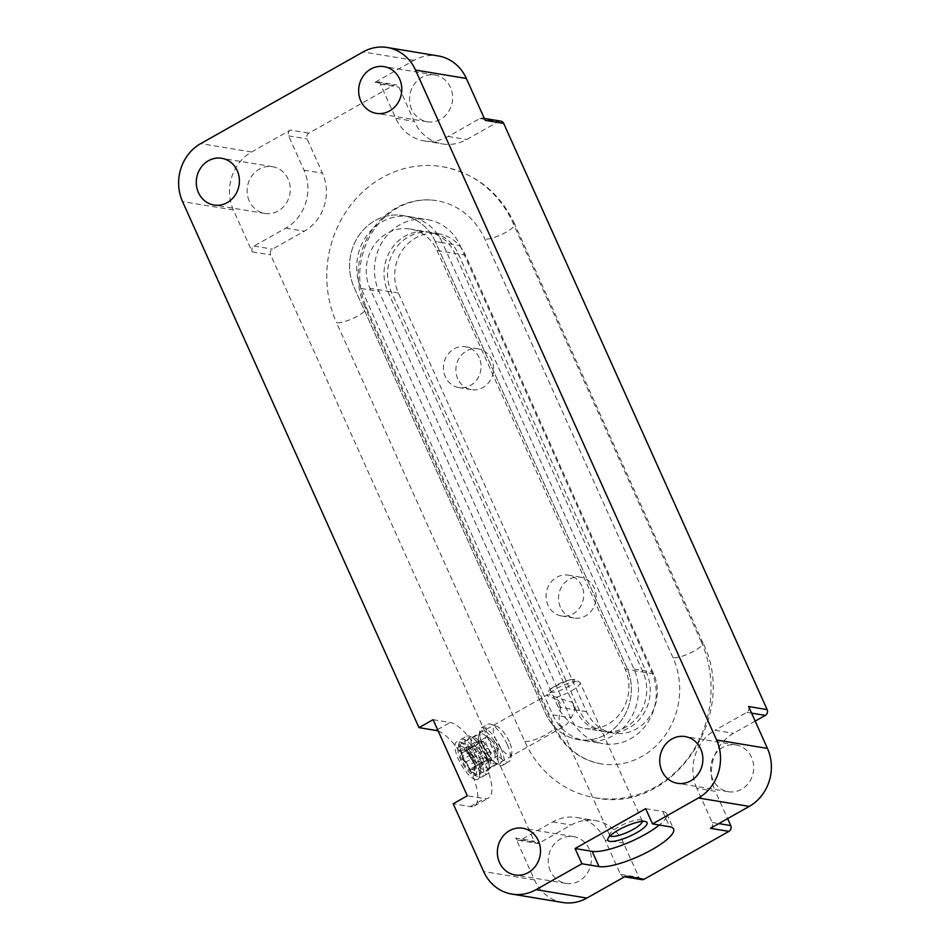 <?xml version="1.0" encoding="UTF-8"?>
<svg xmlns="http://www.w3.org/2000/svg" width="950" height="950" viewBox="0 0 950 950"><rect width="100%" height="100%" fill="white"/><g stroke="black" fill="none" stroke-linecap="round" stroke-linejoin="round"><path stroke-width="0.71" stroke-dasharray="4.75 3.56" d="M557.258 699.77C559.811 701.385 560.951 703.926 560.678 707.382C558.849 715.504 558.636 721.311 560.013 724.814L562.103 726.738L564.3 726.216C567.851 723.936 571.389 718.449 574.94 709.745C575.558 706.337 574.418 703.807 571.52 702.133L555.987 697.288C549.421 694.403 546.63 693.939 547.628 695.911L557.258 699.77A17.801 6.009 60.6 0 0 560.678 707.382M610.102 835.881A17.801 4.394 -24.2 0 1 609.734 835.43A17.801 4.394 -24.2 0 1 609.805 834.159A17.801 4.394 -24.2 0 1 623.366 824.481A17.801 4.394 -24.2 0 1 640.561 819.886A17.801 4.394 -24.2 0 1 641.214 820.052A17.801 4.394 -24.2 0 1 642.212 820.836A17.801 4.394 -24.2 0 1 642.307 821.418M461.569 743.328A17.801 6.009 60.6 0 0 463.968 759.715A17.801 6.009 60.6 0 0 477.387 774.571A17.801 6.009 60.6 0 0 479.073 774.333A17.801 6.009 60.6 0 0 480.367 772.243A17.801 6.009 60.6 0 0 475.558 755.879A17.801 6.009 60.6 0 0 464.027 743.304A17.801 6.009 60.6 0 0 461.569 743.328L547.509 694.806L547.628 695.911A17.801 4.394 -24.2 0 1 561.141 686.209A17.801 4.394 -24.2 0 1 578.408 681.589A17.801 4.394 -24.2 0 1 580.046 682.528A17.801 4.394 -24.2 0 1 572.921 690.009A17.801 4.394 -24.2 0 1 555.987 697.288M595.436 797.846A107.671 97.791 -80.6 0 0 691.078 753.92A107.671 97.791 -80.6 0 0 701.254 641.796A17.231 4.251 -24.2 0 1 702.846 642.711C739.717 715.255 672.505 814.34 595.436 797.846A107.671 97.791 -80.6 0 1 524.756 741.439L336.585 322.727A17.231 4.251 155.8 0 0 355.205 317.324A17.231 4.251 155.8 0 0 366.415 307.693A17.231 4.251 155.8 0 0 364.824 306.791L552.995 725.503A73.209 66.5 -80.6 0 0 601.053 763.847A73.209 66.5 -80.6 0 0 666.092 733.982A73.209 66.5 -80.6 0 0 673.016 657.744L484.832 239.032A73.209 66.5 -80.6 0 0 436.774 200.676A73.209 66.5 -80.6 0 0 371.735 230.541A73.209 66.5 -80.6 0 0 364.824 306.791M701.254 641.796L513.071 223.084A107.671 97.791 -80.6 0 0 442.391 166.678A107.671 97.791 -80.6 0 0 346.75 210.603A107.671 97.791 -80.6 0 0 336.585 322.727M710.434 828.329A4.311 3.907 99.4 0 0 712.251 822.522L696.849 788.262L715.35 791.326L727.617 818.627M641.796 879.653A4.311 3.907 99.4 0 1 638.97 877.396L623.568 843.137A43.071 39.116 99.4 0 0 595.294 820.574A43.071 39.116 99.4 0 0 571.164 825.004L539.398 842.935A4.311 3.907 99.4 0 1 534.149 841.13L270.702 254.933A4.311 3.907 99.4 0 1 272.531 249.126L304.297 231.194A43.071 39.116 99.4 0 0 322.489 173.197L307.088 138.938A4.311 3.907 99.4 0 1 308.904 133.143L393.621 85.31A4.311 3.907 99.4 0 1 398.869 87.127L414.259 121.386A43.071 39.116 99.4 0 0 442.534 143.949A43.071 39.116 99.4 0 0 466.664 139.519L498.441 121.588A4.311 3.907 99.4 0 1 500.852 121.149M755.179 721.109L733.531 733.329A43.071 39.116 99.4 0 0 715.35 791.326M458.363 253.971L646.534 672.683A40.909 37.157 99.4 0 1 642.675 715.291A40.909 37.157 99.4 0 1 606.326 731.987A40.909 37.157 99.4 0 1 579.476 710.553L391.293 291.84A40.909 37.157 99.4 0 1 395.152 249.232A40.909 37.157 99.4 0 1 431.502 232.536A40.909 37.157 99.4 0 1 458.363 253.971L454.801 253.389L642.984 672.101A40.909 37.157 99.4 0 1 639.113 714.709A40.909 37.157 99.4 0 1 602.775 731.393A40.909 37.157 99.4 0 1 575.914 709.959L387.742 291.246A40.909 37.157 99.4 0 1 391.602 248.639A40.909 37.157 99.4 0 1 427.951 231.954A40.909 37.157 99.4 0 1 454.801 253.389M438.211 731.061A43.071 14.547 60.6 0 1 469.597 768.621A43.071 14.547 60.6 0 1 474.311 806.039A43.071 14.547 60.6 0 1 470.25 806.597L453.186 803.771M290.415 130.091A4.311 3.907 99.4 0 0 288.598 135.886L304 170.145A43.071 39.116 99.4 0 1 285.808 228.131L254.042 246.074A4.311 3.907 99.4 0 0 252.213 251.869L233.403 209.998A43.071 39.116 99.4 0 1 251.596 152.012L290.415 130.091L308.904 133.143M562.756 902.5A43.071 39.116 99.4 0 1 534.482 879.938L515.66 838.066L534.149 841.13M485.189 120.341A4.311 3.907 99.4 0 0 479.94 118.524L448.174 136.468A43.071 39.116 99.4 0 1 424.044 140.885A43.071 39.116 99.4 0 1 395.77 118.323L380.38 84.075A4.311 3.907 99.4 0 0 375.131 82.258L413.963 60.337A43.071 39.116 99.4 0 1 438.093 55.907M411.659 109.357A23.691 21.518 99.4 0 1 421.657 77.461A23.691 21.518 99.4 0 1 434.934 75.026A23.691 21.518 99.4 0 1 452.295 101.911A23.691 21.518 99.4 0 1 427.203 121.766A23.691 21.518 99.4 0 1 411.659 109.357M625.717 876.149A4.311 3.907 99.4 0 1 620.481 874.344L605.079 840.085L623.568 843.137M515.66 838.066A4.311 3.907 99.4 0 0 520.909 839.883L552.674 821.94A43.071 39.116 99.4 0 1 576.804 817.523A43.071 39.116 99.4 0 1 605.079 840.085M550.371 870.972A23.691 21.518 99.4 0 1 560.369 839.076A23.691 21.518 99.4 0 1 573.646 836.641A23.691 21.518 99.4 0 1 591.007 863.526A23.691 21.518 99.4 0 1 565.915 883.381A23.691 21.518 99.4 0 1 550.371 870.972M249.28 201.032A23.691 21.518 99.4 0 1 259.291 169.136A23.691 21.518 99.4 0 1 272.567 166.701A23.691 21.518 99.4 0 1 289.928 193.586A23.691 21.518 99.4 0 1 264.836 213.441A23.691 21.518 99.4 0 1 249.28 201.032M712.738 779.297A23.691 21.518 99.4 0 1 722.748 747.401A23.691 21.518 99.4 0 1 736.012 744.966A23.691 21.518 99.4 0 1 753.374 771.851A23.691 21.518 99.4 0 1 728.282 791.706A23.691 21.518 99.4 0 1 712.738 779.297M696.849 788.262A43.071 39.116 99.4 0 1 715.041 730.277L733.531 733.329M748.636 706.539A4.311 3.907 99.4 0 1 746.819 712.334L715.041 730.277M645.679 808.676L662.744 811.502A43.071 10.64 -24.2 0 1 666.734 813.77A43.071 10.64 -24.2 0 1 659.288 825.016M475.819 779.594A21.529 7.268 60.6 0 0 479.418 776.779A21.529 7.268 60.6 0 0 473.599 756.984A21.529 7.268 60.6 0 0 459.657 741.772A21.529 7.268 60.6 0 0 457.947 758.124A21.529 7.268 60.6 0 0 475.819 779.594M433.093 719.672L450.157 722.499A43.071 14.547 -119.4 0 1 482.624 758.432A43.071 14.547 -119.4 0 1 488.431 798.059A43.071 14.547 -119.4 0 1 484.369 798.629L467.305 795.803M460.156 245.599L651.748 671.923A49.531 44.983 99.4 0 1 647.069 723.496A49.531 44.983 99.4 0 1 603.072 743.696A49.531 44.983 99.4 0 1 570.57 717.761L378.967 291.424A49.531 44.983 99.4 0 1 383.646 239.851A49.531 44.983 99.4 0 1 427.642 219.652A49.531 44.983 99.4 0 1 460.156 245.599L435.266 241.478L626.857 667.803A49.531 44.983 99.4 0 1 622.179 719.376A49.531 44.983 99.4 0 1 578.182 739.587A49.531 44.983 99.4 0 1 545.68 713.64L354.077 287.316A49.531 44.983 99.4 0 1 358.756 235.731A49.531 44.983 99.4 0 1 402.753 215.531A49.531 44.983 99.4 0 1 435.266 241.478L626.857 667.803A49.531 44.983 99.4 0 1 622.179 719.376A49.531 44.983 99.4 0 1 578.182 739.587A49.531 44.983 99.4 0 1 545.68 713.64L354.077 287.316A49.531 44.983 99.4 0 1 358.756 235.731A49.531 44.983 99.4 0 1 402.753 215.531A49.531 44.983 99.4 0 1 435.266 241.478L442.379 242.654L633.971 668.978A49.531 44.983 99.4 0 1 629.292 720.563A49.531 44.983 99.4 0 1 585.295 740.762A49.531 44.983 99.4 0 1 552.781 714.816L361.19 288.491A49.531 44.983 99.4 0 1 365.869 236.906A49.531 44.983 99.4 0 1 409.866 216.707A49.531 44.983 99.4 0 1 442.379 242.654M437.024 250.444L625.207 669.156A40.909 37.157 99.4 0 1 621.336 711.764A40.909 37.157 99.4 0 1 584.998 728.46A40.909 37.157 99.4 0 1 558.137 707.026L369.954 288.313A40.909 37.157 99.4 0 1 373.825 245.706A40.909 37.157 99.4 0 1 410.162 229.009A40.909 37.157 99.4 0 1 437.024 250.444L465.476 255.146L653.648 673.859A40.909 37.157 99.4 0 1 649.788 716.466A40.909 37.157 99.4 0 1 613.439 733.163A40.909 37.157 99.4 0 1 586.577 711.728L398.406 293.016A40.909 37.157 99.4 0 1 402.266 250.408A40.909 37.157 99.4 0 1 438.615 233.724A40.909 37.157 99.4 0 1 465.476 255.146M457.758 378.812A20.674 18.774 99.4 0 1 459.717 357.283A20.674 18.774 99.4 0 1 478.076 348.852A20.674 18.774 99.4 0 1 491.649 359.682A20.674 18.774 99.4 0 1 489.701 381.211A20.674 18.774 99.4 0 1 471.331 389.642A20.674 18.774 99.4 0 1 457.758 378.812M560.405 607.204A20.674 18.774 99.4 0 1 562.352 585.675A20.674 18.774 99.4 0 1 580.723 577.244A20.674 18.774 99.4 0 1 594.296 588.062A20.674 18.774 99.4 0 1 592.337 609.591A20.674 18.774 99.4 0 1 573.978 618.023A20.674 18.774 99.4 0 1 560.405 607.204M581.851 586.008A20.674 18.774 -80.6 0 0 568.278 575.178A20.674 18.774 -80.6 0 0 546.381 592.515A20.674 18.774 -80.6 0 0 561.533 615.968A20.674 18.774 -80.6 0 0 579.892 607.537A20.674 18.774 -80.6 0 0 581.851 586.008M479.204 357.616A20.674 18.774 -80.6 0 0 465.631 346.786A20.674 18.774 -80.6 0 0 443.733 364.123A20.674 18.774 -80.6 0 0 458.886 387.576A20.674 18.774 -80.6 0 0 477.256 379.145A20.674 18.774 -80.6 0 0 479.204 357.616M474.014 761.674A16.364 5.522 60.6 0 0 464.514 748.161A16.364 5.522 60.6 0 0 458.031 748.232A16.364 5.522 60.6 0 0 462.448 763.278A16.364 5.522 60.6 0 0 473.041 774.844A16.364 5.522 60.6 0 0 474.014 761.674M472.779 761.472A13.348 4.513 60.6 0 0 464.562 750.072A13.348 4.513 60.6 0 0 459.919 754.288A13.348 4.513 60.6 0 0 468.837 770.094A13.348 4.513 60.6 0 0 474.846 768.289A13.348 4.513 60.6 0 0 472.779 761.472M480.391 759.644A21.529 7.268 60.6 0 0 460.916 739.421A21.529 7.268 60.6 0 0 459.349 741.95A21.529 7.268 60.6 0 0 465.168 761.746A21.529 7.268 60.6 0 0 479.109 776.957A21.529 7.268 60.6 0 0 482.089 776.922A21.529 7.268 60.6 0 0 480.391 759.644M486.115 756.402A21.529 7.268 60.6 0 0 472.874 738.019A21.529 7.268 60.6 0 0 466.64 736.191A21.529 7.268 60.6 0 0 470.891 758.516A21.529 7.268 60.6 0 0 487.813 773.692A21.529 7.268 60.6 0 0 489.452 767.398A21.529 7.268 60.6 0 0 486.115 756.402M500.781 748.125A21.529 7.268 60.6 0 0 481.306 727.902A21.529 7.268 60.6 0 0 479.667 734.196A21.529 7.268 60.6 0 0 496.244 763.562A21.529 7.268 60.6 0 0 502.479 765.403A21.529 7.268 60.6 0 0 500.781 748.125M507.217 744.491A21.529 7.268 60.6 0 0 490.723 724.244A21.529 7.268 60.6 0 0 487.742 724.268A21.529 7.268 60.6 0 0 491.993 746.605A21.529 7.268 60.6 0 0 508.915 761.769A21.529 7.268 60.6 0 0 510.483 759.24A21.529 7.268 60.6 0 0 507.217 744.491M509.319 741.748A16.364 5.522 60.6 0 0 496.779 726.358A16.364 5.522 60.6 0 0 497.753 743.351A16.364 5.522 60.6 0 0 511.801 752.958A16.364 5.522 60.6 0 0 509.319 741.748M474.679 766.982L491.245 757.625L491.815 760.617L474.549 770.367L474.679 766.982A11.068 3.741 60.6 0 0 474.632 766.353A11.068 3.741 60.6 0 0 474.074 763.8L490.651 754.443A11.068 3.741 -119.4 0 0 489.476 751.355A11.068 3.741 -119.4 0 0 487.837 748.184L490.081 751.45L490.651 754.443M474.549 770.367L473.551 769.69L490.117 760.332A11.068 3.741 -119.4 0 0 490.354 760.238L497.123 756.414A11.068 3.741 60.6 0 0 497.966 753.184A11.068 3.741 60.6 0 0 496.244 747.531A11.068 3.741 60.6 0 0 489.44 738.091A11.068 3.741 60.6 0 0 486.234 737.141A11.068 3.741 60.6 0 0 487.101 746.023A11.068 3.741 60.6 0 0 497.123 756.414M471.758 769.393L488.324 760.036L486.637 759.762L469.371 769.512L471.758 769.393A11.068 3.741 60.6 0 0 473.551 769.69M469.371 769.512L467.816 765.842L484.381 756.485A11.068 3.741 -119.4 0 0 488.324 760.036M465.417 762.363L481.994 753.018L479.738 749.74L462.472 759.489L465.417 762.363A11.068 3.741 60.6 0 0 467.816 765.842M462.472 759.489L462.603 756.105L479.18 746.748A11.068 3.741 -119.4 0 0 481.994 753.018M462.009 752.922L478.574 743.565L478.016 740.572L460.75 750.322L462.009 752.922A11.068 3.741 60.6 0 0 462.603 756.105M460.75 750.322L463.137 750.215L479.702 740.857A11.068 3.741 -119.4 0 0 479.465 740.964L486.234 737.141M481.496 741.154L483.182 741.428L465.928 751.177L468.872 754.062L485.438 744.705A11.068 3.741 -119.4 0 0 481.496 741.154L464.93 750.512L465.928 751.177L464.93 750.512A11.068 3.741 60.6 0 0 463.137 750.215M490.081 751.45L472.827 761.199L471.259 757.53A11.068 3.741 60.6 0 0 468.872 754.062M472.827 761.199L474.074 763.8M471.259 757.53L487.837 748.184M478.574 743.565A11.068 3.741 -119.4 0 1 479.465 740.964M491.245 757.625A11.068 3.741 -119.4 0 1 490.354 760.238M479.738 749.74L479.18 746.748M486.637 759.762L484.381 756.485M491.815 760.617L490.117 760.332M483.182 741.428L485.438 744.705M478.016 740.572L479.702 740.857M573.159 679.773A13.502 3.337 -24.2 0 1 561.391 689.938A13.502 3.337 -24.2 0 1 551.748 688.346A13.502 3.337 -24.2 0 1 573.159 679.773M233.403 209.998L182.554 201.59M252.213 251.869L270.702 254.933M534.482 879.938L483.633 871.53M251.596 152.012L200.747 143.593M413.963 60.337L363.114 51.929M375.131 82.258L393.621 85.31M380.38 84.075L398.869 87.127M395.77 118.323L414.259 121.386M448.174 136.468L466.664 139.519M479.94 118.524L498.441 121.588M620.481 874.344L638.97 877.396M552.674 821.94L571.164 825.004M520.909 839.883L539.398 842.935M254.042 246.074L272.531 249.126M285.808 228.131L304.297 231.194M304 170.145L322.489 173.197M288.598 135.886L307.088 138.938M712.251 822.522L718.794 823.602M746.819 712.334L751.592 713.129M662.744 811.502L669.596 826.726M437.558 729.612L450.157 722.499M470.25 806.597L484.369 798.629M642.984 672.101L646.534 672.683M575.914 709.959L579.476 710.553M387.742 291.246L391.293 291.84M633.971 668.978L651.748 671.923M552.781 714.816L570.57 717.761M361.19 288.491L378.967 291.424M513.071 223.084A17.231 4.251 -24.2 0 1 514.663 223.998L702.846 642.711A17.231 4.251 -24.2 0 1 691.624 652.341A17.231 4.251 -24.2 0 1 673.016 657.744M524.756 741.439A17.231 4.251 155.8 0 0 543.376 736.036A17.231 4.251 155.8 0 0 554.586 726.406A17.231 4.251 155.8 0 0 552.995 725.503M442.391 166.678C475.463 173.149 499.546 192.256 514.663 223.998A17.231 4.251 -24.2 0 1 503.452 233.629A17.231 4.251 -24.2 0 1 484.832 239.032M574.94 709.745A17.801 6.009 60.6 0 0 571.52 702.133M653.648 673.859L625.207 669.156M586.577 711.728L558.137 707.026M398.406 293.016L369.954 288.313M486.269 755.535A18.953 6.401 60.6 0 0 474.62 739.361A18.953 6.401 60.6 0 0 468.029 745.346A18.953 6.401 60.6 0 0 480.688 767.766A18.953 6.401 60.6 0 0 489.214 765.213A18.953 6.401 60.6 0 0 486.269 755.535M488.003 754.039A17.231 5.819 60.6 0 0 472.423 737.865A17.231 5.819 60.6 0 0 475.831 755.725A17.231 5.819 60.6 0 0 489.369 767.861A17.231 5.819 60.6 0 0 488.003 754.039M495.33 749.906A17.231 5.819 60.6 0 0 479.75 733.721A17.231 5.819 60.6 0 0 483.158 751.592A17.231 5.819 60.6 0 0 496.696 763.729A17.231 5.819 60.6 0 0 495.33 749.906M498.489 748.636A18.953 6.401 60.6 0 0 485.961 731.832A18.953 6.401 60.6 0 0 479.904 736.381A18.953 6.401 60.6 0 0 494.499 762.232A18.953 6.401 60.6 0 0 498.489 748.636M642.212 820.836L580.046 682.528L575.581 679.333L570.178 679.642L552.021 687.788C547.948 691.244 546.321 693.761 547.129 695.352M609.734 835.43L560.013 724.814M434.934 75.026L384.085 66.619M427.203 121.766L376.354 113.359M377.542 81.819L396.043 84.871M424.044 140.885L442.534 143.949M482.363 118.085L484.322 118.406M623.307 876.601L624.566 876.803M576.804 817.523L595.294 820.574M518.486 840.322L536.987 843.386M736.012 744.966L685.164 736.559M728.282 791.706L677.433 783.299M272.567 166.701L221.718 158.294M264.836 213.441L213.987 205.034M573.646 836.641L522.797 828.234M565.915 883.381L515.066 874.974M666.734 813.77L673.574 828.994M474.311 806.039L488.431 798.059M602.775 731.393L606.326 731.987M427.951 231.954L431.502 232.536M585.295 740.762L603.072 743.696M409.866 216.707L427.642 219.652M601.053 763.847C580.272 759.976 564.787 747.496 554.586 726.406L366.415 307.693C357.331 286.271 357.461 264.456 366.819 242.25C374.229 226.231 385.082 214.451 399.392 206.874C411.552 200.699 424.021 198.621 436.774 200.676M609.805 834.159L607.905 838.731M641.214 820.052L645.881 821.655M464.027 743.304L459.657 741.772M480.367 772.243L479.418 776.779M479.073 774.333L564.3 726.216M613.439 733.163L584.998 728.46M438.615 233.724L410.162 229.009M580.723 577.244L568.278 575.178M573.978 618.023L561.533 615.968M478.076 348.852L465.631 346.786M471.331 389.642L458.886 387.576M473.041 774.844L479.109 776.957M458.031 748.232L459.349 741.95M482.089 776.922L487.813 773.692M460.916 739.421L466.64 736.191M479.667 734.196L479.904 736.381L480.047 733.471L472.055 737.984L474.62 739.361L472.874 738.019M496.244 763.562L494.499 762.232L497.064 763.61L489.072 768.123L489.214 765.213L489.452 767.398M502.479 765.403L508.915 761.769M481.306 727.902L487.742 724.268M496.779 726.358L490.723 724.244M511.801 752.958L510.483 759.24M465.607 750.88L464.562 750.072M474.632 766.353L474.846 768.289M497.966 753.184L496.909 743.826L489.44 738.091"/><path stroke-width="1.43" d="M642.307 821.418A17.801 4.394 -24.2 0 1 627.772 832.141A17.801 4.394 -24.2 0 1 610.102 835.881M727.617 818.627L730.74 825.586A4.311 3.907 99.4 0 1 728.923 831.381L644.207 879.213A4.311 3.907 99.4 0 1 641.796 879.653L624.566 876.803M484.322 118.406L500.852 121.149A4.311 3.907 99.4 0 1 503.678 123.405L767.125 709.591A4.311 3.907 99.4 0 1 765.308 715.398L755.179 721.109M208.442 160.728A23.691 21.518 99.4 0 1 221.718 158.294A23.691 21.518 99.4 0 1 239.067 185.167A23.691 21.518 99.4 0 1 213.987 205.034A23.691 21.518 99.4 0 1 196.472 185.583A23.691 21.518 99.4 0 1 208.442 160.728M509.521 830.668A23.691 21.518 99.4 0 1 522.797 828.234A23.691 21.518 99.4 0 1 540.158 855.107A23.691 21.518 99.4 0 1 515.066 874.974A23.691 21.518 99.4 0 1 497.551 855.523A23.691 21.518 99.4 0 1 509.521 830.668M671.899 738.993A23.691 21.518 99.4 0 1 685.164 736.559A23.691 21.518 99.4 0 1 702.525 763.444A23.691 21.518 99.4 0 1 677.433 783.299A23.691 21.518 99.4 0 1 659.929 763.847A23.691 21.518 99.4 0 1 671.899 738.993M370.809 69.053A23.691 21.518 99.4 0 1 384.085 66.619A23.691 21.518 99.4 0 1 401.446 93.504A23.691 21.518 99.4 0 1 376.354 113.359A23.691 21.518 99.4 0 1 358.839 93.907A23.691 21.518 99.4 0 1 370.809 69.053M453.186 803.771L467.305 795.803L433.093 719.672L418.974 727.641L182.554 201.59A43.071 39.116 99.4 0 1 200.747 143.593L363.114 51.929A43.071 39.116 99.4 0 1 387.244 47.5A43.071 39.116 99.4 0 1 415.518 70.062L716.597 740.002A43.071 39.116 99.4 0 1 698.404 797.988L652.519 823.899L645.679 808.676L575.082 848.528L581.923 863.764L536.038 889.663A43.071 39.116 99.4 0 1 511.907 894.092A43.071 39.116 99.4 0 1 483.633 871.53L453.186 803.771M438.211 731.061A43.071 14.547 60.6 0 0 436.038 730.467L437.558 729.612M418.974 727.641L436.038 730.467M581.923 863.764L598.999 866.578A43.071 10.64 -24.2 0 0 645.537 853.076A43.071 10.64 -24.2 0 0 673.574 828.994A43.071 10.64 -24.2 0 0 669.596 826.726L652.519 823.899M644.207 879.213L625.717 876.149L586.886 898.071A43.071 39.116 99.4 0 1 562.756 902.5L511.907 894.092M767.125 709.591L748.636 706.539L767.446 748.41A43.071 39.116 99.4 0 1 749.253 806.408L710.434 828.329L728.923 831.381M387.244 47.5L438.093 55.907A43.071 39.116 99.4 0 1 466.367 78.47L485.189 120.341L503.678 123.405M659.288 825.016A43.071 10.64 -24.2 0 1 592.147 851.354L575.082 848.528M645.097 821.465A21.529 5.32 -24.2 0 1 645.881 821.655A21.529 5.32 -24.2 0 1 629.624 836.273A21.529 5.32 -24.2 0 1 607.905 838.731A21.529 5.32 -24.2 0 1 624.304 827.011A21.529 5.32 -24.2 0 1 645.097 821.465M586.886 898.071L536.038 889.663M749.253 806.408L698.404 797.988M466.367 78.47L415.518 70.062M767.446 748.41L716.597 740.002M718.794 823.602L730.74 825.586M751.592 713.129L765.308 715.398M592.147 851.354L598.999 866.578"/></g></svg>
